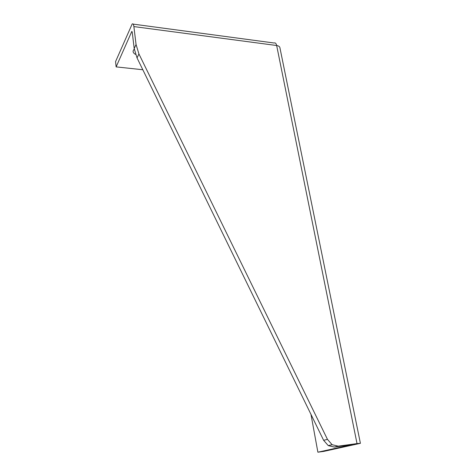 <?xml version="1.0" encoding="UTF-8"?>
<svg xmlns="http://www.w3.org/2000/svg" width="476" height="476" viewBox="0 0 476 476"><rect width="100%" height="100%" fill="white"/><g stroke="black" fill="none" stroke-linecap="round" stroke-linejoin="round"><path stroke-width="0.71" d="M360.392 443.257L279.995 48.13C279.894 46.731 278.781 45.863 276.663 45.512L133.881 26.585L136.053 44.494L138.927 53.937L327.464 439.372L323.626 440.312L328.267 445.613L334.336 447.041L352.258 444.632L317.885 452.2L323.799 451.379L360.403 443.317L357.024 443.596L276.663 45.512C276.163 43.399 275.306 42.56 274.087 43.001L133.143 24.115M310.971 414.37L317.885 452.2M323.626 440.312L137.04 57.905L138.927 53.937M133.881 26.585C133.56 24.3 132.988 23.437 132.173 23.984L115.555 61.63L116.126 66.884L131.798 31.452L132.227 32.106L134.196 48.522L137.04 57.905M327.464 439.372L332.153 444.721L338.263 446.161L357.024 443.596M135.565 54.371C133.839 53.532 133.018 52.414 133.096 51.009L134.238 48.873M116.126 66.884L142.818 69.746M134.196 48.522L136.053 44.494M338.263 446.161L334.336 447.041M132.179 31.815L131.614 31.737M332.153 444.721L328.267 445.613"/></g></svg>
